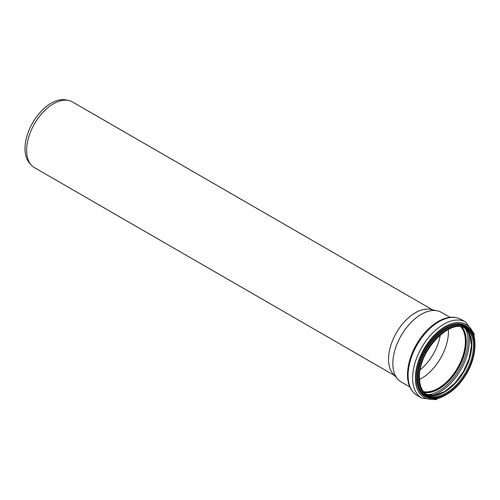 <?xml version="1.0" encoding="UTF-8"?>
<svg xmlns="http://www.w3.org/2000/svg" width="500" height="500" viewBox="0 0 500 500"><rect width="100%" height="100%" fill="white"/><g stroke="black" fill="none" stroke-linecap="round" stroke-linejoin="round"><path stroke-width="0.75" d="M394.575 375.562L34.462 167.65A37.944 21.906 -60 0 1 31.212 164.981A37.944 21.906 -60 0 1 26.6 150.281A37.944 21.906 -60 0 1 40.856 114.688A37.944 21.906 -60 0 1 68.469 100.444A37.944 21.906 -60 0 1 72.406 101.925L432.525 309.837M409.812 386.938L401.175 381.95A40.181 23.2 -60 0 1 397.731 379.125L393.137 373.938A37.944 21.906 -60 0 1 388.531 359.237A37.944 21.906 -60 0 1 402.781 323.644A37.944 21.906 -60 0 1 430.4 309.4L437.188 310.788A40.181 23.2 -60 0 1 441.356 312.356L449.994 317.344M31.212 164.981L29.506 163.056A37.119 21.431 -60 0 1 25 148.675A37.119 21.431 -60 0 1 38.938 113.863A37.119 21.431 -60 0 1 65.95 99.931L68.469 100.444M440.275 334.95A35.881 20.719 -60 0 1 420.2 369.719M448.381 329.45A38.188 22.05 -60 0 1 419.494 379.487M460.95 326.894A38.188 22.05 -60 0 1 457.463 368.05A38.188 22.05 -60 0 1 423.556 391.65M461.094 326.912A38.294 22.106 -60 0 1 457.512 368.081A38.294 22.106 -60 0 1 423.656 391.769M397.731 379.125A40.181 23.2 -60 0 1 392.85 363.556A40.181 23.2 -60 0 1 407.944 325.863A40.181 23.2 -60 0 1 437.188 310.788M461.175 326.931A38.294 22.106 -60 0 1 457.644 368.156A38.294 22.106 -60 0 1 423.706 391.831M462.169 327.137A38.794 22.4 -60 0 1 458.281 368.525A38.794 22.4 -60 0 1 424.381 392.587M465.588 328.75A40.963 23.65 -60 0 1 459.5 369.225A40.963 23.65 -60 0 1 427.488 394.744M468.131 331.625A41.9 24.194 -60 0 1 460.7 369.919A41.9 24.194 -60 0 1 431.25 395.506M464.631 328.019A38.294 22.106 -60 0 1 463.825 371.725A38.294 22.106 -60 0 1 426.375 394.281L434.806 395.344L444.831 391.494L454.888 383.144L463.45 371.506L469.25 358.275L471.45 345.394L469.775 334.787L464.619 328.013M465.456 328.456A38.294 22.106 -60 0 1 465.456 372.669A38.294 22.106 -60 0 1 427.169 394.775C422.15 391.75 419.575 386 419.438 377.525C418.094 351.394 450.513 317.512 465.456 328.456M419.237 377.806A38.981 22.506 -60 0 1 460.581 326.375A38.981 22.506 -60 0 1 460.581 381.5A38.981 22.506 -60 0 1 419.237 377.806M418.8 378.062A39.6 22.862 -60 0 1 460.8 325.812A39.6 22.862 -60 0 1 460.8 381.812A39.6 22.862 -60 0 1 418.8 378.062M417.825 378.062A40.287 23.256 -60 0 1 435.412 337.519A40.287 23.256 -60 0 1 466.456 326.725C478.562 333.056 477.438 357.781 464.744 376.581C454.012 393.475 436.394 402.837 426.169 396.506A40.287 23.256 -60 0 1 417.825 378.062M426.169 396.506L425.575 396.156A40.287 23.256 -60 0 1 417.231 377.719A40.287 23.256 -60 0 1 434.812 337.175A40.287 23.256 -60 0 1 465.856 326.381L466.456 326.725M431.525 398.3A40.888 23.606 -60 0 1 416.319 377.681A40.888 23.606 -60 0 1 438.162 332.7A40.888 23.606 -60 0 1 470.688 330.462M443.812 396.019A42.088 24.3 -60 0 1 415.369 378.113A42.088 24.3 -60 0 1 444.469 326.956A42.088 24.3 -60 0 1 474.856 342.25M451.25 391.456L435.719 399.712L421.731 398.113A43.9 25.344 -60 0 1 412.638 378.019A43.9 25.344 -60 0 1 431.8 333.837A43.9 25.344 -60 0 1 465.631 322.075L474.012 333.394L474.625 350.969M408.081 375.381A43.9 25.344 -60 0 1 427.244 331.206A43.9 25.344 -60 0 1 461.069 319.444C454.787 316.1 447.587 316.531 439.481 320.75C433.331 324.031 427.644 328.95 422.419 335.506C412.831 348.062 407.85 361.075 407.475 374.544C407.531 384.462 410.763 391.438 417.175 395.481A43.9 25.344 -60 0 1 408.081 375.381M465.631 322.075L461.069 319.444M421.731 398.113L417.175 395.481"/></g></svg>
